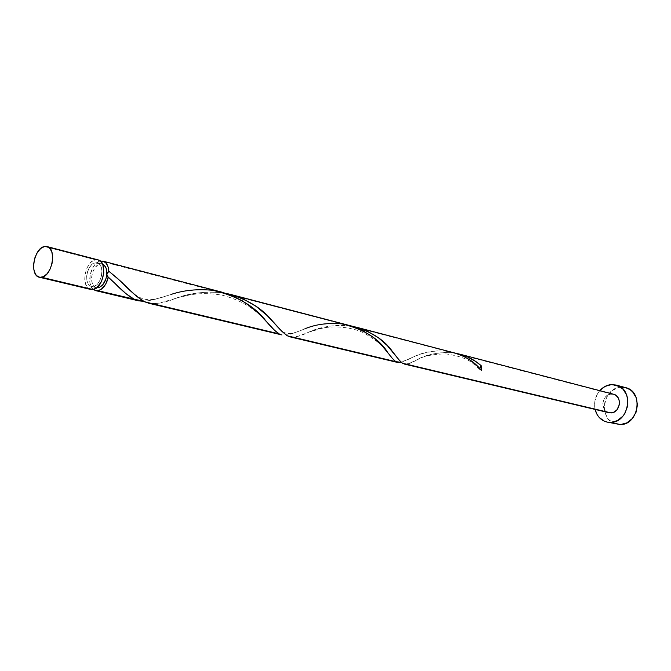 <?xml version="1.0" encoding="UTF-8"?>
<svg xmlns="http://www.w3.org/2000/svg" width="671" height="671" viewBox="0 0 671 671"><rect width="100%" height="100%" fill="white"/><g stroke="black" fill="none" stroke-linecap="round" stroke-linejoin="round"><path stroke-width="0.5" stroke-dasharray="3.35 2.52" d="M98.05 259.87L95.483 259.803L44.462 246.525L95.483 259.803L91.759 261.623L90.015 263.3L87.071 267.855L85.217 273.424L84.722 279.178L85.67 284.261L87.926 287.901L89.444 288.991M96.322 287.666C88.161 286.324 91.642 265.045 100.164 264.038L102.604 264.223L95.232 262.764L97.261 262.814C105.381 264.223 101.749 285.703 93.235 286.525L90.4 286.123L88.161 283.976L86.853 280.419L86.668 275.999L87.624 271.369L90.853 265.557L93.73 263.275L96.699 262.713L99.308 263.963L101.153 266.848L101.942 270.941L101.556 275.605L100.046 280.117L97.656 283.783L94.745 286.047L91.365 286.475C83.221 285.141 86.718 263.787 95.232 262.764L100.164 264.038L97.178 265.481L94.51 268.492L92.556 272.611L91.608 277.215L91.801 281.619L93.11 285.167L95.349 287.314L96.741 287.75L91.365 286.475M625.707 387.653L620.943 387.184L611.373 384.584L620.943 387.184C602.189 387.486 598.188 420.994 616.59 424.248M446.811 351.218L349.088 325.796L446.811 351.218L437.333 350.849L426.093 352.485L416.297 355.689L401.292 362.323L413.722 356.787C422.814 352.149 433.843 350.296 446.811 351.218L453.462 352.501M612.866 394.087L456.934 353.474M221.648 292.086L212.757 290.317L100.407 261.086L212.757 290.317L200.017 289.578L187.578 290.669L175.894 293.101L151.831 300.189L143.711 301.363C150.916 300.625 160.092 298.293 171.231 294.376C151.126 301.153 143.502 302.898 130.325 290.535M349.365 325.376L341.74 323.883L221.858 292.69L341.74 323.883L330.853 323.355L317.802 324.999L310.606 326.869L291.6 333.839L286.282 335.148C290.895 334.183 297.102 332.053 304.902 328.782C296.381 332.204 285.812 337.79 278.691 327.909M93.294 289.453C85.72 284.101 91.155 262.26 100.356 261.094L96.683 262.898L93.353 266.655L90.149 274.649L89.964 283.053L91.6 287.49L93.294 289.453M149.348 303.393L154.338 303.745L159.773 303.015L185.406 295.483L196.93 293.059L209.243 291.96L221.858 292.69C204.521 291.256 189.071 293.152 175.492 298.385C162.625 303.787 152.334 304.928 144.609 301.807M290.635 337.001L294.133 337.085L298.075 336.213L316.016 329.503L327.851 326.416L338.285 325.276L349.088 325.796C333.21 324.73 319.664 326.886 308.467 332.271C299.224 336.968 292.195 338.15 287.389 335.827M404.714 364.135L409.025 363.497L422.613 357.266L432.317 354.07L443.447 352.426L452.858 352.795L611.239 394.003C601.837 394.112 599.715 411.029 608.916 412.724M595.093 409.436C593.709 402.441 595.269 396.175 599.773 390.639L597.5 393.827L594.942 400.721L594.565 404.395L595.093 409.436M609.343 412.816L606.366 411.558L604.11 409.075L602.793 403.925L603.481 400.285L605.326 397.131L608.043 394.925L611.239 394.003M625.632 387.637L624.173 387.326M620.943 387.184L617.714 387.754L611.742 390.908L607.154 396.301L604.621 403.12L604.512 410.358L606.844 416.926L608.84 419.652L614.124 423.451M98.008 259.862L95.483 259.803C84.831 261.111 80.478 287.784 90.677 289.444M481.375 370.392L480.243 369.771L479.832 368.622L480.428 369.981L481.375 370.392M456.439 353.374L452.858 352.795C438.062 352.04 426.035 354.405 416.783 359.891C410.191 363.908 405.427 365.024 402.491 363.246M102.193 264.089L97.261 262.814M416.783 359.891C423.586 355.991 433.416 354.003 446.265 353.927C471.327 357.769 473.399 364.638 480.587 370.115M397.45 357.895C400.906 364.177 407.775 359.589 413.722 356.787M308.467 332.271L322.256 328.236C331.692 325.829 351.327 326.316 364.781 333.428C385.624 346.244 382.68 347.964 387.67 352.376M175.492 298.385L188.467 295.19C192.007 294.494 204.278 292.137 221.858 295.097C250.962 302.621 261.304 317.056 266.353 321.476M107.863 277.056L114.263 282.684"/><path stroke-width="1.01" d="M89.444 288.991L92.984 289.511C103.619 288.505 108.182 261.631 98.05 259.87L47.004 246.567C57.069 248.278 52.237 276.133 41.661 277.282L92.984 289.511L96.733 287.75L98.184 287.716C102.881 286.215 105.766 281.803 106.84 274.489C107.092 269.079 105.683 265.657 102.604 264.223L104.24 265.238L106.085 268.115L106.874 275.538L108.333 277.148C106.37 284.814 102.906 289.327 97.941 290.694L134.326 299.358L125.779 293.512L108.333 277.148L105.607 284.328L101.22 289.285L97.941 290.694L95.626 290.627L93.294 289.453L96.104 290.719L97.941 290.694L143.703 301.363L138.427 300.809L134.326 299.358C128.622 296.263 121.937 290.702 114.271 282.692L107.721 276.989L106.84 274.489L105.875 279.153L102.604 284.99L99.694 287.238L96.741 287.75L101.506 281.501L103.829 272.896L102.889 264.894L100.583 261.287L98.008 259.862M39.396 277.249L90.677 289.444L92.984 289.511L41.661 277.282L39.363 277.24C29.256 275.622 33.86 248.002 44.462 246.525L40.738 248.455L37.391 252.397L34.909 257.756L33.659 263.737L33.827 269.448L35.395 274.028L36.645 275.672L39.832 277.333L43.54 276.637L47.188 273.684L50.216 268.903L52.153 263.04L52.699 256.993L51.768 251.717L49.511 248.01L46.282 246.433L44.462 246.525L47.004 246.567M606.995 422.067L620.449 424.584C639.018 424.768 643.707 391.445 625.707 387.653L616.171 385.062C634.271 388.861 629.507 422.562 610.836 422.403L620.449 424.584L606.945 422.059C600.839 420.398 596.888 416.188 595.093 409.436L597.165 414.678L599.161 417.429L604.47 421.262L607.582 422.185L610.836 422.403L617.278 420.65L622.814 416.246L624.961 413.244L627.586 406.223L627.679 398.775L626.756 395.261L623.158 389.331L617.756 385.59L611.373 384.584L616.171 385.062M456.934 353.474L466.781 356.569L475.563 361.367L481.518 366.022L481.375 370.392L476.804 365.544L471.193 360.889L464.642 356.829L457.32 353.667L356.637 327.272L367.222 331.08L378.352 337.731L387.293 345.599L399.513 360.47L402.491 363.246L610.971 412.908C620.331 412.925 622.621 396.058 613.52 394.221L615.861 395.311L618.142 397.777L619.358 401.124L619.308 404.831L616.934 409.822L614.183 412.019L610.971 412.908L404.714 364.135M402.491 363.246C400.067 361.25 396.653 357.24 392.258 351.21C384.038 339.618 370.946 331.365 352.98 326.433L356.637 327.272M171.231 294.376C183.879 290.174 197.719 288.824 212.757 290.317C237.031 295.827 254.896 306.211 266.353 321.476C271.403 327.532 275.689 331.667 279.203 333.873L144.609 301.807C138.209 298.05 130.224 291.197 120.663 281.241L108.819 271.21L108.014 266.706L106.177 263.284L103.544 261.338L100.356 261.094L102.973 261.153C106.429 262.294 108.375 265.641 108.819 271.21L117.492 278.364L136.515 296.263L144.609 301.807L279.203 333.873L274.758 330.509L260.273 315.068L252.103 307.712L242.357 300.868L231.218 295.265L221.648 292.086L103.007 261.162M352.46 326.265L230.656 294.435L243.003 298.821L256.129 306.404L266.957 315.378L281.895 331.365L287.389 335.827L395.823 361.652L392.77 358.851L381.866 345.464L373.294 337.454L362.466 330.409L352.46 326.265M304.902 328.782C315.596 324.328 327.876 322.692 341.74 323.883C363.69 329.075 379.006 338.57 387.67 352.376C390.958 356.964 393.676 360.059 395.823 361.652L401.3 362.323L397.735 362.491L287.389 335.827C283.414 333.101 278.171 327.867 271.671 320.126C261.103 307.477 245.93 298.57 226.127 293.403L230.656 294.435M144.609 301.807L149.348 303.393M287.389 335.827L290.635 337.001M404.361 364.068L609.343 412.816M108.819 271.21L107.503 272.401L106.84 274.489L108.819 271.21M599.773 390.639C603.044 386.991 606.911 384.969 611.373 384.584L604.999 386.446L599.773 390.639M611.239 394.003L612.866 394.087M614.124 423.451L620.449 424.584L626.857 422.856L632.359 418.511L636.083 412.195L637.45 404.907L636.242 397.76L632.661 391.889L630.153 389.725L625.632 387.637M624.173 387.326L620.943 387.184M456.439 353.374C466.454 355.605 474.808 359.824 481.518 366.022L479.824 368.337L480.335 366.827L481.518 366.022L481.375 370.392C473.567 360.436 462.042 354.045 446.811 351.218M459.45 354.07L613.52 394.221M138.427 300.809L95.659 290.635M282.013 334.963L148.61 303.225M397.735 362.491L290.132 336.892M392.258 351.21L397.45 357.895M271.671 320.126L278.691 327.909M120.663 281.241L130.325 290.535"/></g></svg>
